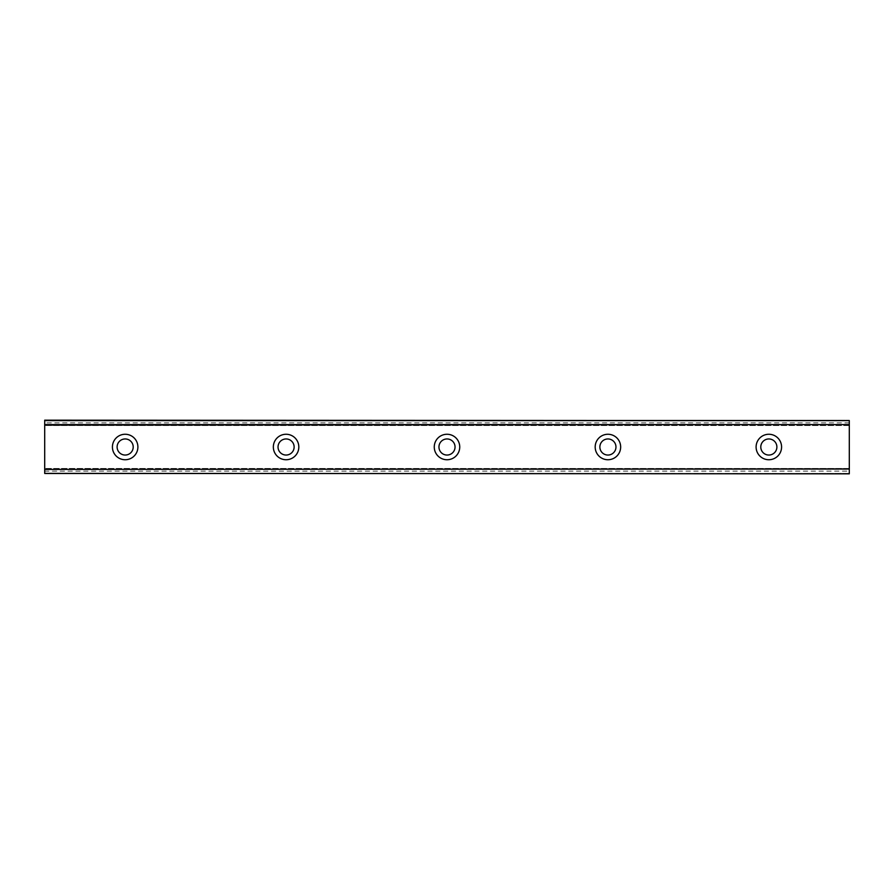 <?xml version="1.0" encoding="UTF-8"?>
<svg xmlns="http://www.w3.org/2000/svg" width="894" height="894" viewBox="0 0 894 894"><rect width="100%" height="100%" fill="white"/><g stroke="black" fill="none" stroke-linecap="round" stroke-linejoin="round"><path stroke-width="0.67" stroke-dasharray="4.47 3.35" d="M125.16 455.046A8.046 8.046 0 0 1 117.114 447A8.046 8.046 0 0 1 125.16 438.954A8.046 8.046 0 0 1 133.206 447A8.046 8.046 0 0 1 125.16 455.046M768.84 455.046A8.046 8.046 0 0 1 760.794 447A8.046 8.046 0 0 1 768.84 438.954A8.046 8.046 0 0 1 776.886 447A8.046 8.046 0 0 1 768.84 455.046M607.92 455.046A8.046 8.046 0 0 1 599.874 447A8.046 8.046 0 0 1 607.92 438.954A8.046 8.046 0 0 1 615.966 447A8.046 8.046 0 0 1 607.92 455.046M447 455.046A8.046 8.046 0 0 1 438.954 447A8.046 8.046 0 0 1 447 438.954A8.046 8.046 0 0 1 455.046 447A8.046 8.046 0 0 1 447 455.046M286.08 455.046A8.046 8.046 0 0 1 278.034 447A8.046 8.046 0 0 1 286.08 438.954A8.046 8.046 0 0 1 294.126 447A8.046 8.046 0 0 1 286.08 455.046M44.7 473.373L849.3 473.373L849.3 469.35L44.7 469.372L849.3 468.847L849.3 473.619L44.7 473.619L44.7 469.216L849.3 469.216M125.16 434.26A12.739 12.739 0 0 0 112.42 447A12.739 12.739 0 0 0 125.16 459.739A12.739 12.739 0 0 0 137.899 447A12.739 12.739 0 0 0 125.16 434.26M768.84 434.26A12.739 12.739 0 0 0 756.101 447A12.739 12.739 0 0 0 768.84 459.739A12.739 12.739 0 0 0 781.579 447A12.739 12.739 0 0 0 768.84 434.26M607.92 434.26A12.739 12.739 0 0 0 595.18 447A12.739 12.739 0 0 0 607.92 459.739A12.739 12.739 0 0 0 620.659 447A12.739 12.739 0 0 0 607.92 434.26M447 434.26A12.739 12.739 0 0 0 434.26 447A12.739 12.739 0 0 0 447 459.739A12.739 12.739 0 0 0 459.739 447A12.739 12.739 0 0 0 447 434.26M286.08 434.26A12.739 12.739 0 0 0 273.34 447A12.739 12.739 0 0 0 286.08 459.739A12.739 12.739 0 0 0 298.819 447A12.739 12.739 0 0 0 286.08 434.26M44.7 424.784L849.3 424.616L44.7 424.784L44.7 425.544L44.7 420.381L849.3 420.381L44.7 420.381M849.3 422.862L44.7 422.862L44.7 471.138L849.3 471.138L849.3 420.18L44.7 420.18L849.3 420.18L44.7 420.18L44.7 422.862M44.7 469.216L44.7 473.619M44.7 424.616L44.7 420.627M849.3 473.373L44.7 473.82L44.7 471.138M849.3 471.138L849.3 473.82L44.7 473.82L849.3 473.619M849.3 420.381L849.3 424.784M849.3 420.627L849.3 424.65L44.7 424.65L849.3 424.616M849.3 468.847L44.7 468.847L849.3 468.847M849.3 468.456L44.7 468.456L849.3 468.456M849.3 425.544L44.7 425.544L849.3 425.544M849.3 425.153L44.7 425.153L849.3 425.153M44.7 469.384L849.3 469.384"/><path stroke-width="1.34" d="M125.16 455.046A8.046 8.046 0 0 1 117.114 447A8.046 8.046 0 0 1 125.16 438.954A8.046 8.046 0 0 1 133.206 447A8.046 8.046 0 0 1 125.16 455.046M768.84 455.046A8.046 8.046 0 0 1 760.794 447A8.046 8.046 0 0 1 768.84 438.954A8.046 8.046 0 0 1 776.886 447A8.046 8.046 0 0 1 768.84 455.046M607.92 455.046A8.046 8.046 0 0 1 599.874 447A8.046 8.046 0 0 1 607.92 438.954A8.046 8.046 0 0 1 615.966 447A8.046 8.046 0 0 1 607.92 455.046M447 455.046A8.046 8.046 0 0 1 438.954 447A8.046 8.046 0 0 1 447 438.954A8.046 8.046 0 0 1 455.046 447A8.046 8.046 0 0 1 447 455.046M286.08 455.046A8.046 8.046 0 0 1 278.034 447A8.046 8.046 0 0 1 286.08 438.954A8.046 8.046 0 0 1 294.126 447A8.046 8.046 0 0 1 286.08 455.046M125.16 434.26A12.739 12.739 0 0 0 112.42 447A12.739 12.739 0 0 0 125.16 459.739A12.739 12.739 0 0 0 137.899 447A12.739 12.739 0 0 0 125.16 434.26M768.84 434.26A12.739 12.739 0 0 0 756.101 447A12.739 12.739 0 0 0 768.84 459.739A12.739 12.739 0 0 0 781.579 447A12.739 12.739 0 0 0 768.84 434.26M607.92 434.26A12.739 12.739 0 0 0 595.18 447A12.739 12.739 0 0 0 607.92 459.739A12.739 12.739 0 0 0 620.659 447A12.739 12.739 0 0 0 607.92 434.26M447 434.26A12.739 12.739 0 0 0 434.26 447A12.739 12.739 0 0 0 447 459.739A12.739 12.739 0 0 0 459.739 447A12.739 12.739 0 0 0 447 434.26M286.08 434.26A12.739 12.739 0 0 0 273.34 447A12.739 12.739 0 0 0 286.08 459.739A12.739 12.739 0 0 0 298.819 447A12.739 12.739 0 0 0 286.08 434.26M44.7 473.373L849.3 473.82L44.7 473.373L44.7 469.406L849.3 468.881L44.7 469.406M44.7 420.627L849.3 420.627L44.7 420.18L44.7 468.881M849.3 420.627L849.3 424.594L44.7 424.594M44.7 425.119L849.3 424.594M849.3 425.119L849.3 468.881M849.3 469.406L849.3 473.373"/></g></svg>
